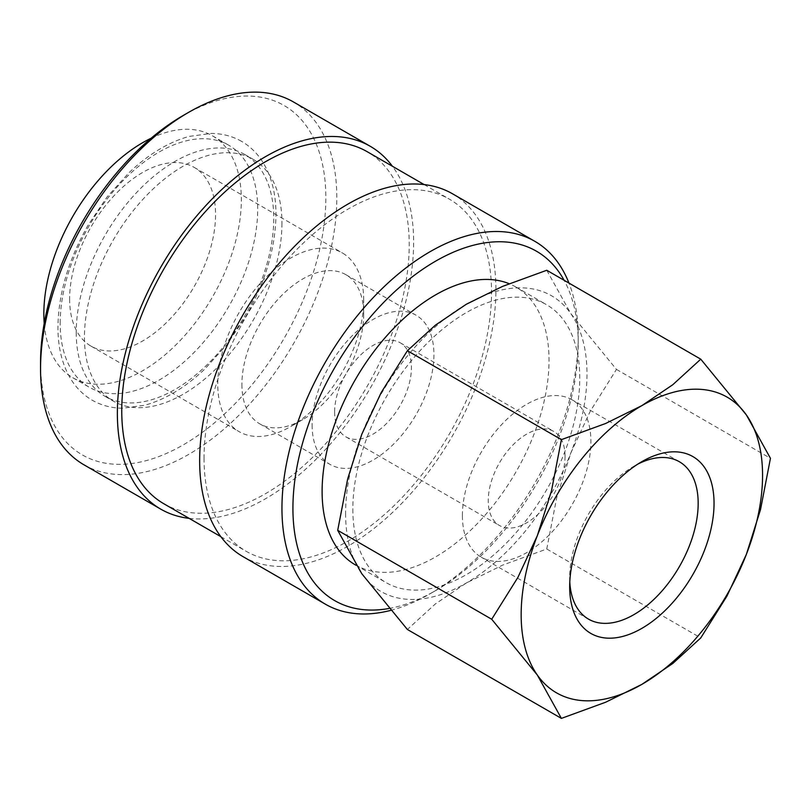 <?xml version="1.0" encoding="UTF-8"?>
<svg xmlns="http://www.w3.org/2000/svg" width="811" height="811" viewBox="0 0 811 811"><rect width="100%" height="100%" fill="white"/><g stroke="black" fill="none" stroke-linecap="round" stroke-linejoin="round"><path stroke-width="0.61" stroke-dasharray="4.05 3.04" d="M60.176 323.204A139.664 80.634 -60 0 1 121.133 182.657A139.664 80.634 -60 0 1 228.763 145.24A139.664 80.634 -60 0 1 257.685 209.177A139.664 80.634 -60 0 1 196.718 349.723A139.664 80.634 -60 0 1 89.098 387.141A139.664 80.634 -60 0 1 60.176 323.204M76.234 332.48A139.664 80.634 120 0 0 105.156 396.407A139.664 80.634 120 0 0 212.776 358.989A139.664 80.634 120 0 0 273.743 218.443A139.664 80.634 120 0 0 244.81 154.506A139.664 80.634 120 0 0 137.191 191.923A139.664 80.634 120 0 0 76.234 332.48M281.954 223.187A139.664 80.634 -60 0 1 220.987 363.733A139.664 80.634 -60 0 1 113.368 401.151A139.664 80.634 -60 0 1 84.445 337.214A139.664 80.634 -60 0 1 145.402 196.667A139.664 80.634 -60 0 1 253.022 159.25A139.664 80.634 -60 0 1 281.954 223.187M345.598 513.333A170.695 98.557 120 0 0 361.767 573.681A170.695 98.557 120 0 0 466.295 583.018A170.695 98.557 120 0 0 570.822 452.984A170.695 98.557 120 0 0 586.992 373.962A170.695 98.557 120 0 0 570.822 313.614A170.695 98.557 120 0 0 466.295 304.267A170.695 98.557 120 0 0 361.767 434.311A170.695 98.557 120 0 0 345.598 513.333M546.756 270.266L570.822 313.614L616.451 369.4L590.256 411.248L570.822 452.984L556.681 497.772L546.756 549.006L502.506 565.166L466.295 583.018L435.365 603.931L407.386 629.478M355.34 564.861A160.456 92.636 120 0 0 478.987 521.878A160.456 92.636 120 0 0 549.027 360.398A160.456 92.636 120 0 0 515.796 286.952A160.456 92.636 120 0 0 509.126 283.688M352.836 509.146A160.456 92.636 120 0 0 386.066 582.602A160.456 92.636 120 0 0 509.713 539.619A160.456 92.636 120 0 0 579.753 378.139A160.456 92.636 120 0 0 546.523 304.683A160.456 92.636 120 0 0 422.876 347.676A160.456 92.636 120 0 0 352.836 509.146M569.788 581.903A90.862 52.462 -60 0 1 569.677 577.523A90.862 52.462 -60 0 1 633.918 466.234A90.862 52.462 -60 0 1 637.77 464.145M462.392 515.583A90.862 52.462 -60 0 1 502.06 424.143A90.862 52.462 -60 0 1 572.079 399.803A90.862 52.462 -60 0 1 590.895 441.397A90.862 52.462 -60 0 1 551.227 532.837A90.862 52.462 -60 0 1 481.217 557.177A90.862 52.462 -60 0 1 462.392 515.583M569.677 577.523L569.677 586.677M390.638 610.389A209.491 120.951 120 0 0 430.083 593.784A209.491 120.951 120 0 0 578.213 337.214A209.491 120.951 120 0 0 568.977 283.09M389.016 608.483A201.736 116.47 120 0 0 435.568 590.621A201.736 116.47 120 0 0 578.213 343.55L578.213 337.214M243.047 556.65A209.491 120.951 120 0 0 404.476 500.529A209.491 120.951 120 0 0 495.916 289.699A209.491 120.951 120 0 0 452.528 193.799M163.852 503.763A203.287 117.362 120 0 0 320.497 449.304A203.287 117.362 120 0 0 409.231 244.719A203.287 117.362 120 0 0 367.13 151.667M204.048 458.215A203.287 117.362 120 0 0 246.149 551.277A203.287 117.362 120 0 0 402.793 496.819A203.287 117.362 120 0 0 491.527 292.234A203.287 117.362 120 0 0 449.426 199.182A203.287 117.362 120 0 0 292.781 253.64A203.287 117.362 120 0 0 204.048 458.215M83.938 464.794A209.491 120.951 120 0 0 245.368 408.673A209.491 120.951 120 0 0 336.818 197.843A209.491 120.951 120 0 0 293.43 101.943M189.156 518.371A209.491 120.951 120 0 0 338.42 434.493A209.491 120.951 120 0 0 413.62 242.195A209.491 120.951 120 0 0 392.443 166.275M40.55 362.558A201.736 116.47 120 0 0 183.195 444.915A201.736 116.47 120 0 0 325.84 197.843A201.736 116.47 120 0 0 183.195 115.486M151.099 138.245A139.664 80.634 -60 0 1 212.431 135.812A139.664 80.634 -60 0 1 241.354 199.749A139.664 80.634 -60 0 1 180.387 340.296A139.664 80.634 -60 0 1 72.767 377.713A139.664 80.634 -60 0 1 44.21 323.376M334.619 411.968A54.317 31.355 120 0 0 345.871 436.835A54.317 31.355 120 0 0 387.719 422.278A54.317 31.355 120 0 0 411.43 367.626A54.317 31.355 120 0 0 400.178 342.759A54.317 31.355 120 0 0 358.33 357.316A54.317 31.355 120 0 0 334.619 411.968M565.044 456.319A54.317 31.355 -60 0 1 541.342 510.971A54.317 31.355 -60 0 1 499.485 525.528A54.317 31.355 -60 0 1 488.242 500.661A54.317 31.355 -60 0 1 511.944 445.999A54.317 31.355 -60 0 1 553.801 431.452A54.317 31.355 -60 0 1 565.044 456.319M241.901 384.414A86.128 49.724 120 0 0 259.733 423.839A86.128 49.724 120 0 0 302.797 419.571A86.128 49.724 120 0 0 363.693 314.09A86.128 49.724 120 0 0 345.861 274.665A86.128 49.724 120 0 0 279.491 297.738A86.128 49.724 120 0 0 241.901 384.414M312.123 424.954A86.128 49.724 120 0 0 329.965 464.379A86.128 49.724 120 0 0 396.326 441.306A86.128 49.724 120 0 0 433.926 354.64A86.128 49.724 120 0 0 416.084 315.215A86.128 49.724 120 0 0 349.723 338.288A86.128 49.724 120 0 0 312.123 424.954M363.693 300.151A103.19 59.578 120 0 0 342.323 252.92A103.19 59.578 120 0 0 262.805 280.565A103.19 59.578 120 0 0 217.764 384.414A103.19 59.578 120 0 0 239.133 431.655A103.19 59.578 120 0 0 290.733 426.545A103.19 59.578 120 0 0 363.693 300.151L363.693 314.09M69.624 298.894A103.19 59.578 120 0 0 91.004 346.125A103.19 59.578 120 0 0 170.523 318.48A103.19 59.578 120 0 0 215.564 214.631A103.19 59.578 120 0 0 194.194 167.39A103.19 59.578 120 0 0 114.675 195.035A103.19 59.578 120 0 0 69.624 298.894M578.213 343.55A201.736 116.47 120 0 0 564.111 280.282M616.451 369.4L770.45 458.316M546.756 549.006L700.765 637.922M241.668 141.418C232.544 136.218 222.457 133.551 211.407 133.43L189.044 136.42C168.414 142.209 148.403 154.293 129.02 172.682L107.022 197.043L88.115 225.134C68.448 259.702 58.392 293.704 57.936 327.137C57.916 346.926 62.001 363.886 70.192 378.017C75.828 387.526 83.178 394.937 92.251 400.228C101.365 405.429 111.452 408.095 122.512 408.227L144.875 405.226C165.505 399.448 185.506 387.354 204.899 368.964L226.887 344.604L245.794 316.513C265.461 281.944 275.527 247.943 275.973 214.509C276.004 194.731 271.918 177.771 263.727 163.629C258.091 154.12 250.731 146.72 241.668 141.418M105.156 396.407L113.368 401.151M356.07 565.287L386.066 582.602M679.354 461.733L572.079 399.803M633.918 466.234L641.856 461.652M435.568 590.621L430.083 593.784M220.835 536.659L246.149 551.277M72.767 377.713L89.098 387.141M345.871 436.835L499.485 525.528M259.733 423.839L329.965 464.379M302.797 419.571L290.733 426.545M91.004 346.125L239.133 431.655M194.194 167.39L342.323 252.92M345.861 274.665L416.084 315.215M400.178 342.759L553.801 431.452M212.431 135.812L228.763 145.24M424.123 184.563L449.426 199.182M588.492 619.117L481.217 557.177M515.796 286.952L546.523 304.683M244.81 154.506L253.022 159.25"/><path stroke-width="1.22" d="M491.709 619.249L537.328 675.046L561.394 718.394L605.645 702.235L641.856 684.383A170.695 98.557 120 0 0 746.384 554.339A170.695 98.557 120 0 0 762.563 475.317A170.695 98.557 120 0 0 746.384 414.968A170.695 98.557 120 0 0 641.856 405.632L605.645 423.484L561.394 439.643L551.47 490.878L537.328 535.665A170.695 98.557 120 0 0 521.159 614.687A170.695 98.557 120 0 0 537.328 675.046A170.695 98.557 120 0 0 641.856 684.383L672.785 663.469L700.765 637.922L726.96 596.075L746.384 554.339L760.525 509.551L770.45 458.316L746.384 414.968L700.765 359.172L672.785 384.728L641.856 405.632A170.695 98.557 120 0 0 537.328 535.665L517.894 577.402L491.709 619.249L337.7 530.333L347.625 479.098L361.767 434.311L381.19 392.575L407.386 350.727L435.365 325.181L466.295 304.267L502.506 286.415L546.756 270.266L700.765 359.172M561.394 718.394L407.386 629.478L361.767 573.681L337.7 530.333M509.126 283.688A160.456 92.636 120 0 0 387.993 334.446A160.456 92.636 120 0 0 322.109 491.415A160.456 92.636 120 0 0 355.34 564.861L356.07 565.287M637.77 464.145A90.862 52.462 -60 0 1 679.354 461.733A90.862 52.462 -60 0 1 698.17 503.327A90.862 52.462 -60 0 1 658.512 594.777A90.862 52.462 -60 0 1 588.492 619.117A90.862 52.462 -60 0 1 569.788 581.903M569.677 586.677A102.085 58.939 -60 0 1 641.856 461.652A102.085 58.939 -60 0 1 714.045 503.327A102.085 58.939 -60 0 1 641.856 628.363A102.085 58.939 -60 0 1 569.677 586.677M568.977 283.09A209.491 120.951 120 0 0 534.824 241.313A209.491 120.951 120 0 0 373.395 297.444A209.491 120.951 120 0 0 281.954 508.264A209.491 120.951 120 0 0 325.343 604.165A209.491 120.951 120 0 0 390.638 610.389M564.111 280.282A201.736 116.47 120 0 0 403.848 283.627A201.736 116.47 120 0 0 292.923 508.264A201.736 116.47 120 0 0 389.016 608.483M534.824 241.313L452.528 193.799A209.491 120.951 120 0 0 291.098 249.93A209.491 120.951 120 0 0 199.658 460.749A209.491 120.951 120 0 0 243.047 556.65L325.343 604.165M424.123 184.563L367.13 151.667A203.287 117.362 120 0 0 210.485 206.126A203.287 117.362 120 0 0 121.751 410.701A203.287 117.362 120 0 0 163.852 503.763L220.835 536.659M392.443 166.275A209.491 120.951 120 0 0 370.232 146.284L293.43 101.943A209.491 120.951 120 0 0 188.679 112.323L183.195 115.486A201.736 116.47 120 0 0 40.55 362.558L40.55 368.893A209.491 120.951 120 0 0 83.938 464.794L160.75 509.136A209.491 120.951 120 0 0 189.156 518.371M370.232 146.284A209.491 120.951 120 0 0 208.802 202.415A209.491 120.951 120 0 0 117.362 413.235A209.491 120.951 120 0 0 160.75 509.136M44.21 323.376A139.664 80.634 -60 0 1 43.845 313.776A139.664 80.634 -60 0 1 151.099 138.245M188.679 112.323A209.491 120.951 120 0 0 40.55 368.893M407.386 350.727L561.394 439.643"/></g></svg>
